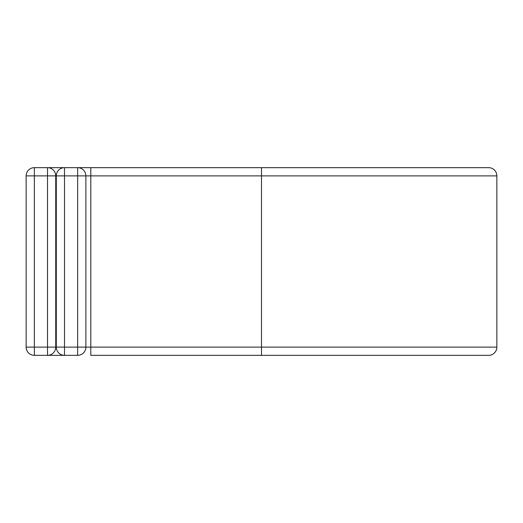 <?xml version="1.0" encoding="UTF-8"?>
<svg xmlns="http://www.w3.org/2000/svg" width="523" height="523" viewBox="0 0 523 523"><rect width="100%" height="100%" fill="white"/><g stroke="black" fill="none" stroke-linecap="round" stroke-linejoin="round"><path stroke-width="0.78" d="M47.521 355.339L47.521 175.878L34.368 175.878L34.368 167.661A8.218 8.218 0 0 0 26.15 175.878L34.368 175.878L34.368 355.339A8.218 8.218 0 0 1 26.15 347.122L55.739 347.122A8.218 8.218 0 0 1 47.521 355.339L34.368 355.339A8.218 8.218 0 0 1 26.15 347.122L26.15 175.878A8.218 8.218 0 0 1 34.368 167.661L47.521 167.661A8.218 8.218 0 0 1 55.739 175.878L55.739 347.122A8.218 8.218 0 0 1 47.521 355.339L64.506 355.339A8.218 8.218 0 0 1 56.288 347.122L56.288 175.878A8.218 8.218 0 0 1 64.506 167.661L77.659 167.661A8.218 8.218 0 0 1 85.877 175.878L85.877 347.122A8.218 8.218 0 0 1 77.659 355.339L64.506 355.339A8.218 8.218 0 0 1 56.288 347.122L77.659 347.122L77.659 175.878L64.506 175.878L64.506 355.339M47.521 167.661L64.506 167.661A8.218 8.218 0 0 0 56.288 175.878L55.739 175.878A8.218 8.218 0 0 0 47.521 167.661L47.521 175.878L55.739 175.878M261.5 355.339L261.5 167.661L488.632 167.661A8.218 8.218 0 0 1 496.85 175.878L496.85 347.122A8.218 8.218 0 0 1 488.632 355.339L90.812 355.339L90.812 347.122L85.877 347.122A8.218 8.218 0 0 1 77.659 355.339L77.659 347.122L85.877 347.122M90.812 167.661L77.659 167.661A8.218 8.218 0 0 1 85.877 175.878L90.812 175.878L90.812 167.661L261.5 167.661M496.85 347.122L90.812 347.122L90.812 175.878L496.85 175.878M77.659 167.661L77.659 175.878L85.877 175.878M56.288 175.878L64.506 175.878L64.506 167.661"/></g></svg>
